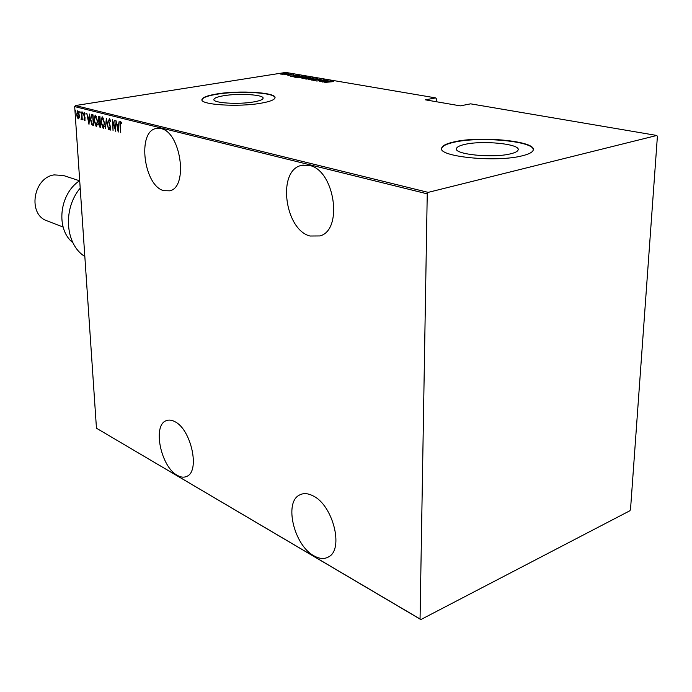 <?xml version="1.0" encoding="UTF-8"?>
<svg xmlns="http://www.w3.org/2000/svg" width="692" height="692" viewBox="0 0 692 692"><rect width="100%" height="100%" fill="white"/><g stroke="black" fill="none" stroke-linecap="round" stroke-linejoin="round"><path stroke-width="1.04" d="M160.847 128.574L156.029 128.513C136.895 131.714 143.901 186.001 163.788 190.681L169.687 190.819C188.587 187.489 180.889 131.843 160.847 128.574M309.186 165.388L301.029 165.492C277.025 171.045 284.81 229.839 310.025 236.015L319.972 235.937C343.517 229.908 334.547 169.713 309.186 165.388M313.095 495.896C307.949 493.214 303.425 492.929 299.515 495.022C283.858 502.297 293.988 545.184 313.805 555.737C319.427 558.972 324.384 559.335 328.683 556.835C344.14 549.171 332.887 505.117 313.095 495.896M174.721 421.592C171.512 419.914 168.614 419.629 166.045 420.762C152.378 425.597 160.916 466.797 177.264 475.317C180.785 477.359 183.96 477.705 186.797 476.356C200.369 471.356 191.087 429.049 174.721 421.592M223.542 95.755C217.617 96.768 214.408 97.97 213.923 99.363C212.107 102.996 238.55 104.734 253.877 101.888C259.552 100.876 262.614 99.709 263.064 98.376C264.681 94.692 238.801 93.039 223.542 95.755M464.522 144.472C459.817 145.536 457.161 146.834 456.547 148.347C452.827 154.273 492.799 158.468 510.67 153.797C515.012 152.742 517.478 151.513 518.057 150.095C521.387 143.997 482.289 140.069 464.522 144.472M453.831 141.946C446.721 143.538 442.707 145.476 441.79 147.759C436.116 156.487 495.818 162.802 522.356 155.778C528.679 154.23 532.269 152.413 533.125 150.346C537.918 141.237 480.161 135.511 453.831 141.946M533.255 149.827C534.103 141.064 479.02 136.168 453.822 142.31C446.712 143.901 442.698 145.839 441.79 148.123L441.678 148.607M216.432 94.026C207.548 95.531 202.739 97.321 202.003 99.406C199.244 104.777 238.705 107.381 261.481 103.117C269.819 101.62 274.309 99.899 274.958 97.944C277.293 92.46 239.069 90.038 216.432 94.026M274.992 97.78C275.139 92.546 238.273 90.488 216.449 94.32C207.565 95.825 202.756 97.615 202.012 99.7L201.995 99.847M436.245 101.707L436.297 98.697L435.666 97.901L285.77 72.426L75.419 105.556L428.158 192.376L427.241 193.846L420.053 618.994L420.848 619.574L629.841 510.774L630.507 509.572L657.4 136.385L656.82 135.468L428.158 192.376M79.147 117.839L78.274 118.877L77.236 117.346L76.708 114.5L77.513 110.815L79.312 115.166L79.147 117.839M81.751 111.966L82.261 119.777L81.898 118.557L81.422 119.673L81.016 119.327L81.742 117.182L81.751 111.966M84.692 120.546L83.957 119.258L84.113 118.643L84.701 119.586L84.926 118.626L83.645 114.535L84.113 112.45L85.038 113.696L84.882 114.379L84.225 113.419L83.931 114.569L85.021 117.424L84.891 120.512M91.915 114.517L92.987 114.785L93.671 125.598L91.854 124.742L90.488 119.335L91.465 114.5L91.915 114.517M99.925 116.533L100.599 127.423L99.942 127.25L98.697 124.275L98.939 122.069L98.074 119.11L98.766 116.291L99.925 116.533M106.36 118.15L108.558 129.516L106.447 120.261L105.409 128.686L106.36 118.15M114.829 120.278L115.789 131.419L112.857 122.095L113.055 130.701L112.407 119.673L115.339 128.98L114.829 120.278M120.33 125.339L120.754 132.726L120.01 125.148L120.477 121.455L121.602 122.968L121.463 123.781L120.607 122.596L120.33 125.339M427.241 193.846L74.684 106.594L96.456 428.218L420.053 618.994M118.228 132.06L115.936 120.555L116.983 124.326L118.522 124.716L119.171 121.368L118.15 132.042M109.362 118.626L110.582 121.308L110.313 121.792L109.301 119.751L108.834 121.446L110.746 127.847L110.192 130.183L109.007 128.081L109.258 127.484L110.123 129.075L110.435 127.812L108.523 121.351L109.362 118.626M104.613 123.055L103.151 128.366L100.945 122.164L102.131 116.879L104.613 123.055M97.615 121.256L96.188 126.532L94.008 120.382L95.159 115.123L97.615 121.256M88.991 124.37L86.742 113.22L87.763 116.87L89.207 117.242L89.778 113.981L88.991 124.37M82.893 112.995L82.659 113.817L82.495 112.026L82.893 112.995M80.194 112.312L79.961 113.133L79.796 111.351L80.194 112.312M75.843 111.213L75.618 112.035L75.454 110.262L75.843 111.213M282.794 74.26L280.494 74.053L282.232 73.534L286.808 73.508L282.794 74.26M290.727 74.096L284.057 74.71L290.727 74.096M287.881 75.428L293.806 74.675L287.881 75.428M301.85 75.999L303.027 76.198L295.596 77.4L293.875 76.942L296.314 76.25L301.859 76.25M310.604 77.495L301.98 78.412L306.262 77.452L310.604 77.495M317.611 78.689L311.832 80.203L316.14 78.914L308.398 79.606L317.611 78.689M326.832 80.263L319.695 81.561L322.956 80.134L316.728 81.05L324.193 79.814L320.958 81.241L326.84 80.376M330.084 81.656L324.747 82.434L333.466 81.621L330.084 81.656M656.82 135.468L470.621 103.835L460.327 105.867L425.416 99.838L435.666 97.901M322.342 82.019L328.034 80.462L326.563 81.025L331.546 81.068L322.342 82.019M321.088 79.217L313 80.384L315.543 80.333L317.974 79.364L321.097 79.537M311.668 78.905L305.207 78.966L307.637 78.222L313.528 77.928L314.038 78.17L311.668 78.905M304.03 77.599L297.621 77.66L305.916 76.63L306.418 76.873L304.03 77.599M290.476 76.509L296.193 75.03L294.697 75.558L296.271 75.835L299.515 75.601L290.476 76.509M291.41 74.39L290.389 74.39L291.41 74.39M288.443 73.88L287.431 73.888L288.443 73.88M283.677 73.067L282.673 73.075L283.677 73.067M420.848 619.574L96.456 428.218M74.684 106.594L75.419 105.556M325.967 81.18L323.752 81.768L327.29 81.405L325.967 81.18M313.208 78.447L313.528 77.928M307.966 78.282L306.478 79.087L313.208 78.265L307.966 78.282M305.985 78.248L305.838 77.772L309.514 77.556L305.838 77.755M303.148 78.698L305.985 78.135M305.76 78.092L303.139 78.447M305.925 77.167L305.916 76.63M300.38 76.976L298.883 77.772L305.587 76.959L300.38 76.976M296.038 77.219L301.937 76.267L296.643 76.31L294.749 76.847L296.038 77.322M294.1 75.713L291.868 76.276L295.346 75.921L294.1 75.713M282.552 73.586L281.514 74.113L286.064 73.586L282.552 73.586M120.495 122.674L120.797 121.532M121.558 122.856L120.936 122.821M121.481 122.726L120.685 122.596M118.375 130.338L118.289 129.88M117.441 125.468L117.233 124.387M118.79 125.676L117.216 125.503L118.064 129.914L118.427 125.814L117.216 125.503M115.668 129.387L115.538 128.946M113.09 122.051L113.064 121.593M110.192 119.837L109.422 119.759M110.417 130.01L109.829 128.946M110.028 125.036L109.578 125.114M109.094 119.898L109.5 118.687M106.637 120.226L106.672 119.785M103.636 128.288L103.151 128.366M103.662 128.271L102.416 126.679M101.646 118.643L102.442 116.887M103.653 118.41L102.606 117.995M103.601 127.155L104.457 126.472M101.257 122.25L103.307 127.25L104.302 122.986L102.502 118.012L101.257 122.25M103.039 117.917L102.502 118.012M100.591 127.19L99.942 127.25M100.47 127.155L99.527 125.979M99.259 122.778L99.475 121.974L98.939 122.069M99.475 121.974L99.043 121.23M98.636 117.597L99.086 116.325M99.985 117.424L99.207 117.458M100.305 122.692L99.786 122.692M99.804 122.692L98.991 124.335L100.228 126.229L100.011 122.743M99.743 121.576L99.691 117.579L98.861 117.441L98.376 119.188L99.743 121.576M99.778 117.372L99.241 117.467M96.664 126.454L96.188 126.532M96.69 126.437L95.479 124.88M94.692 116.853L95.47 115.14M96.646 116.628L95.643 116.23M96.638 125.33L97.468 124.672M94.302 120.46L96.335 125.425L97.312 121.186L95.522 116.247L94.302 120.46M96.058 116.161L95.522 116.247M93.662 125.364L92.979 125.416M93.506 125.33L91.854 124.742M92.391 124.655L91.82 123.583M91.102 116.118L91.785 114.491M93.048 115.676L91.932 115.642M93.308 124.422L92.763 115.824L91.569 115.659L90.79 119.413L91.967 123.773L93.593 124.37M88.221 117.977L88.014 116.939M89.458 118.168L87.988 118.012L88.818 122.294L89.121 118.306L87.988 118.012M85.038 120.33L84.632 119.586M84.182 113.436L84.424 112.554M84.926 113.376L84.312 113.419M82.902 113.194L82.313 112.848M81.665 119.422L81.016 119.327M81.544 119.24L81.621 118.678M80.203 112.502L79.615 112.165M78.724 118.756L77.954 117.761M77.34 112.009L77.824 110.85M78.603 111.862L78.049 111.741M78.49 117.874L79.208 117.579M76.994 114.569L78.378 117.925L79.018 115.08L77.807 111.775L76.994 114.569M78.334 111.689L77.807 111.775M75.852 111.386L75.272 111.075M79.701 180.681C59.261 193.743 55.542 229.294 72.885 242.676M79.563 180.785L63.413 175.491L54.123 174.894C33.078 177.732 27.481 214.485 46.969 220.8L47.255 220.904M80.203 188.129C62.557 209.001 65.299 244.51 84.831 256.481M92.892 115.633L92.356 115.72M84.839 116.913L84.372 116.991M157.127 128.323L156.029 128.513M303.2 165.025L301.029 165.492M301.902 494.045L299.515 495.022M167.438 420.286L166.045 420.762M456.53 149.247L456.547 148.347M120.607 122.596L121.143 122.501M109.301 119.751L109.838 119.664M102.304 117.995L102.788 117.917M103.307 127.25L103.843 127.164M99.501 122.657L99.985 122.579M98.921 117.432L99.397 117.355M95.34 116.23L95.816 116.152M96.335 125.425L96.863 125.339M91.569 115.659L92.097 115.573M84.225 113.419L84.753 113.332M77.668 111.767L78.17 111.689M78.378 117.925L78.905 117.839M46.969 220.8L63.11 227.028"/></g></svg>

